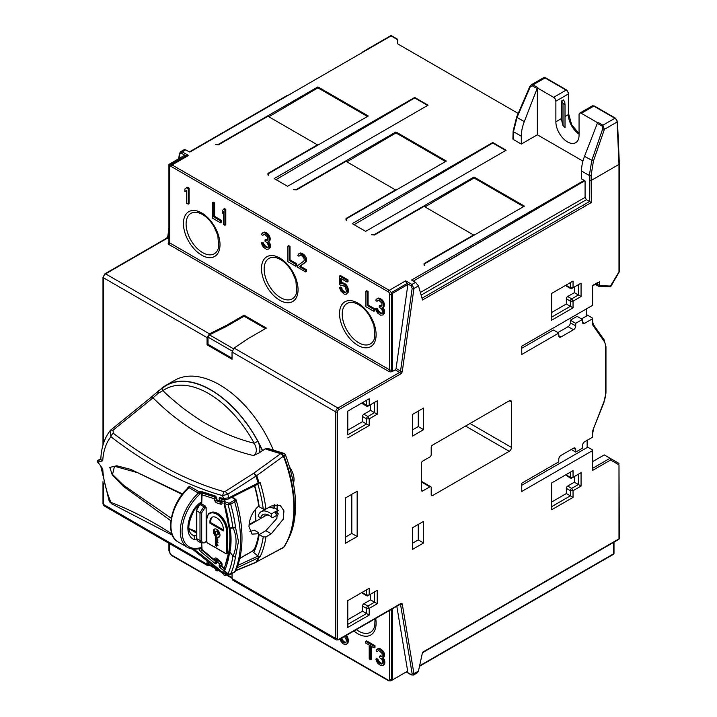 <?xml version="1.0" encoding="UTF-8"?>
<svg xmlns="http://www.w3.org/2000/svg" width="717" height="717" viewBox="0 0 717 717"><rect width="100%" height="100%" fill="white"/><g stroke="black" fill="none" stroke-linecap="round" stroke-linejoin="round"><path stroke-width="1.08" d="M237.954 565.346L258.021 556.078L260.146 556.715L259.115 557.432A113.546 65.552 60 0 1 256.695 561.841L283.896 547.116A113.34 65.435 -120 0 0 287.472 540.985A113.34 65.435 -120 0 0 294.328 507.484A113.34 65.435 -120 0 0 283.896 455.815L281.467 453.395A371.478 214.473 60 0 1 265.828 448.573L262.574 450.617A89.822 51.857 -120 0 0 165.878 385.387A89.822 51.857 -120 0 0 160.043 389.779M274.871 504.625A89.822 51.857 60 0 1 274.575 507.986L273.84 508.407A89.822 51.857 -120 0 0 274.154 504.795M259.375 452.786C260.414 449.272 259.895 445.445 257.806 441.313A89.571 51.714 -120 0 1 262.386 450.554L259.375 452.786L253.495 455.564C257.053 453.117 257.278 449.012 254.168 443.258C237.363 438.983 221.275 432.396 205.887 423.505C203.019 422.223 195.598 417.258 183.633 408.618C173.084 400.14 166.201 394.144 162.992 390.622A3.155 2.572 -125.1 0 1 163.619 387.126L163.619 387.126A3.155 2.572 -125.1 0 1 163.772 387.028A89.571 51.714 -120 0 1 166.003 385.603L158.17 391.204L150.669 397.693A3.155 1.766 -129 0 1 150.803 397.559L110.857 429.949L110.024 430.8L110.92 436.77A381.372 220.182 -120 0 0 222.521 495.626L227.782 494.237L255.897 476.213L253.666 473.256L280.741 453.637L284.308 453.494L285.258 454.488A111.574 64.413 60 0 1 295.529 505.351A111.574 64.413 60 0 1 288.772 538.333L283.815 547.25M278.438 514.035A15.774 9.106 -120 0 0 275.758 511.427L275.758 513.802A12.933 7.466 60 0 1 277.882 515.989M201.898 492.212L200.823 493.323L198.492 493.153L189.019 487.677L187.881 488.465L189.019 487.677A35.321 20.399 -60 0 0 178.255 542.016L187.621 547.421A35.321 20.399 -60 0 1 180.299 531.225A35.321 20.399 -60 0 1 198.394 493.09A1.264 0.726 -60 0 0 199.039 491.728L189.664 486.314L187.881 487.435A1.264 0.726 180 0 1 188.221 487.775M374.991 618.861L374.803 625.681A23.338 13.471 60 0 1 359.737 631.722A23.338 13.471 60 0 1 358.715 631.175A23.338 13.471 60 0 1 356.358 629.616M355.014 302.986L358.482 304.537C362.945 307.172 366.88 311.339 370.259 317.039L373.951 325.563L374.803 337.25A23.338 13.471 60 0 1 359.737 343.3A23.338 13.471 60 0 1 358.715 342.744A23.338 13.471 60 0 1 342.323 316.376A23.338 13.471 60 0 1 355.014 302.986A23.338 13.471 60 0 1 357.344 303.909M276.959 257.914L280.419 259.464C284.891 262.099 288.817 266.276 292.204 271.976L295.888 280.49L296.739 292.186A23.338 13.471 60 0 1 281.673 298.227A23.338 13.471 60 0 1 280.661 297.68A23.338 13.471 60 0 1 264.259 271.313A23.338 13.471 60 0 1 276.959 257.914A23.338 13.471 60 0 1 279.289 258.846M198.896 212.85L202.364 214.401C206.837 217.036 210.762 221.203 214.15 226.913L217.834 235.427L218.685 247.123A23.338 13.471 60 0 1 203.619 253.164A23.338 13.471 60 0 1 202.606 252.617A23.338 13.471 60 0 1 186.205 226.24A23.338 13.471 60 0 1 198.896 212.85A23.338 13.471 60 0 1 201.235 213.774M239.908 558.283L253.935 550.19L253.639 549.787L253.935 550.19A104.709 60.452 -120 0 0 256.731 542.67A104.709 60.452 -120 0 0 258.72 533.699L252.025 534.129L248.996 526.619C249.265 518.427 252.509 511.579 258.72 506.059A104.709 60.452 -120 0 0 254.454 485.821M249.875 531.593L254.177 530.114L258.703 532.731L258.72 533.699M229.315 526.87L229.539 528.026L235.481 527.138L238.483 541.443L235.481 556.849A1.891 0.869 -159 0 1 233.115 556.275L229.825 551.938C231.403 546.587 231.528 532.865 229.825 528.483L233.115 527.909C237.031 536.657 237.031 546.112 233.115 556.275L229.825 551.938A1.891 0.878 15.1 0 1 229.055 550.925A1.891 1.891 0 0 0 229.001 551.176L224.116 569.325L224.529 570.813A1.264 0.556 129.9 0 0 224.609 571.261L228.14 574.209L230.471 574.451L234.486 572.13A1.264 0.726 60 0 1 234.181 572.184M231.582 497.347L234.262 498.207L236.153 499.892L234.683 501.891L230.668 504.212A115.437 66.645 -120 0 1 235.481 527.138A1.891 1.192 155.7 0 1 233.115 527.909A1.891 1.497 83 0 1 232.819 527.389A113.546 65.552 -120 0 0 228.06 504.75A1.264 0.869 -72.3 0 1 228.759 503.119L225.228 501.99L224.842 500.269L222.548 499.534A1.264 0.726 -120 0 0 222.109 499.561A1.264 1.264 0 0 0 221.499 500.869L221.858 502.509M229.037 527.613A1.891 1.228 -17.7 0 0 229.082 527.829L229.082 527.829A1.891 1.228 -17.7 0 0 229.825 528.483A1.891 1.533 74.4 0 1 229.539 528.026A108.5 62.639 60 0 0 224.529 503.621L224.152 501.9L224.842 500.269M273.365 450.222A89.822 51.857 -120 0 0 174.643 380.333L165.878 385.387M265.828 448.573L269.117 448.824A373.216 215.476 -120 0 0 284.308 453.494L284.667 453.852M269.61 449.236L269.117 448.824L269.61 449.236M158.17 391.204L157.659 391.625L158.314 393.176L162.992 390.622A86.847 50.145 -120 0 1 208.584 393.543A86.847 50.145 -120 0 1 254.168 443.258L257.806 441.313A89.571 51.714 -120 0 0 166.003 385.603M205.869 542.133L204.354 542.868L201.119 542.921L199.998 540.564L199.998 512.754L203.807 506.713A1.264 0.663 64.2 0 1 204.614 508.299L206.155 507.555L206.155 541.541L205.259 542.061M223.372 499.059L222.548 499.534A1.264 0.869 107.7 0 0 221.849 501.165L222.082 502.483A2.527 1.461 60 0 1 220.728 504.168L216.812 502.913A2.527 1.461 60 0 1 214.679 500.125L214.446 498.808L202.06 494.847L201.71 503.952L205.259 506.005L206.155 507.555M201.71 543.172L202.06 549.518A1.264 0.556 129.9 0 0 202.14 549.975L214.535 560.327A1.264 0.556 -50.1 0 1 214.446 559.869A1.264 0.869 12.3 0 0 216.211 560.085L216.444 559.027A1.264 0.726 60 0 1 216.588 558.74M202.06 549.518L214.446 559.869L214.679 558.812A2.527 1.461 60 0 1 216.812 558.48L220.728 561.761A2.527 1.461 60 0 1 222.082 564.996L221.849 566.054A1.264 0.869 -167.7 0 1 221.508 565.265A1.264 1.264 0 0 0 221.929 566.502L224.502 568.796M221.929 566.502A1.264 0.556 129.9 0 1 221.849 566.054L224.152 567.972A1.264 0.556 129.9 0 0 224.233 568.429M231.259 497.517L233.688 498.288C235.131 498.898 235.122 499.695 233.661 500.681L229.646 503.002L230.668 504.212L228.06 504.75L224.529 503.621L224.358 502.778M229.055 550.925L230.139 542.85L230.184 535.733L229.082 527.829A1.891 1.891 0 0 1 229.001 527.47L224.036 503.325L225.147 501.649M229.476 529.263A105.408 60.855 60 0 1 224.152 567.972L224.358 568.984M229.27 551.947L229.315 550.62L229.539 552.189A108.5 62.639 60 0 1 224.529 570.813L228.06 573.761L230.668 574.218A115.437 66.645 -120 0 0 235.481 556.849L232.819 556.616A113.546 65.552 -120 0 1 228.06 573.761A1.264 0.556 129.9 0 0 228.14 574.209M233.661 500.681A1.264 0.726 -120 0 1 234.683 501.891A115.437 66.645 60 0 1 240.518 540.268A115.437 66.645 60 0 1 234.683 571.897L235.974 570.508C243.932 551.05 243.995 527.506 236.153 499.892M254.669 485.714A103.454 59.726 -120 0 1 258.703 504.938L258.72 506.059M224.224 502.142A105.408 60.855 60 0 0 224.152 501.9L221.849 501.165A1.264 0.556 170.1 0 1 221.499 500.869M215.79 496.8L215.145 497.168A1.264 0.869 -72.3 0 0 214.446 498.808A1.264 0.556 -9.9 0 0 216.211 498.566L216.355 498.485M207.509 542.93L225.801 553.497A0.95 0.547 -120 0 0 226.464 553.103L226.464 531.18A13.874 8.012 -120 0 0 216.731 514.232A13.874 8.012 -120 0 0 206.846 519.673A13.874 8.012 -120 0 0 206.846 519.852L206.846 541.774A0.95 0.547 -120 0 0 207.509 542.93L226.025 553.623A1.264 0.726 -120 0 0 226.653 553.685A1.264 0.726 -120 0 0 226.913 553.103L227.585 552.717L227.585 530.795A14.197 8.192 -120 0 0 221.383 516.509A14.197 8.192 -120 0 0 210.448 512.709L209.776 513.094A14.197 8.192 -120 0 0 206.846 519.413M227.585 552.717A1.264 0.726 60 0 1 227.325 553.3L225.864 553.641L207.571 543.083L206.747 541.649L206.792 519.637M217.547 545.664L216.22 544.893L216.22 535.393L215.333 535.913A4.687 2.707 60 0 1 214.311 529.11A4.687 2.707 60 0 1 218.999 531.817A4.687 2.707 60 0 1 218.999 537.23A4.687 2.707 60 0 1 217.977 537.445L216.659 537.768L217.977 540.062L216.659 540.824L217.977 542.366L216.659 543.127L217.977 545.413L216.659 546.175L215.333 545.413L215.333 535.913M216.22 544.893L215.333 545.413M217.977 537.445L218.873 536.925A4.687 2.707 -120 0 0 219.402 536.899M214.795 528.931A4.687 2.707 -120 0 0 216.22 535.393M218.873 536.925L217.977 537.006M223.381 529.908L210.816 522.648L209.929 523.168L209.929 521.635A9.509 5.494 60 0 1 211.9 517.28A9.509 5.494 60 0 1 219.232 519.825A9.509 5.494 60 0 1 223.381 529.397L223.381 530.938L209.929 523.168M210.816 522.648L210.816 521.116L209.929 521.635M212.366 517.056A9.509 5.494 -120 0 0 210.816 521.116M216.651 534.703A1.873 1.084 -120 0 0 217.592 534.792A1.873 1.084 -120 0 0 217.878 533.287A1.873 1.084 -120 0 0 216.651 531.638A1.873 1.084 -120 0 0 215.718 531.548A1.873 1.084 -120 0 0 215.432 533.045A1.873 1.084 -120 0 0 216.651 534.703M217.592 534.792L218.479 534.273A1.873 1.084 -120 0 0 218.766 532.776A1.873 1.084 -120 0 0 217.547 531.127A1.873 1.084 -120 0 0 216.606 531.028L215.718 531.548M573.483 448.206L575.715 449.496A3.155 1.819 -60 0 0 575.061 448.044A3.155 1.819 -60 0 0 573.483 448.206L560.999 455.412A3.155 1.819 -60 0 0 558.767 459.274L558.767 461.856L521.743 483.231L521.743 491.468L592.224 450.778A1.264 0.726 0 0 0 592.592 450.267A1.264 0.726 0 0 0 592.224 449.747L587.151 446.825M570.759 478.167L566.744 475.855A1.891 1.093 -60 0 1 566.349 474.986L570.365 477.307A1.891 1.093 120 0 0 570.759 478.167A1.891 1.093 120 0 0 571.7 478.078L573.044 477.307L570.365 477.307L570.365 472.153L573.044 470.612L573.044 477.307L581.066 472.673L581.066 486.063L573.044 490.697L573.044 497.392L551.633 509.751L551.633 482.971L573.044 470.612M346.006 220.038L346.006 218.497L395.515 189.906L395.515 190.426L395.515 189.906L346.006 161.325L296.497 189.906L293.37 189.655L296.049 189.655L395.963 131.964L446.368 161.065L346.454 218.748L346.454 220.298L346.454 219.294M346.454 219.814L346.454 220.298M346.885 161.836L395.963 132.923L445.535 161.54M267.952 174.975L267.952 173.424L317.461 144.843L267.952 116.262L218.443 144.843L215.315 144.583L217.995 144.583L317.909 86.9L368.305 116.002L268.391 173.684L268.391 175.235L268.391 174.231M268.391 174.751L268.391 175.235M268.83 116.763L317.909 87.859L367.48 116.477M438.392 266.616L584.678 180.827L413.359 281.073M287.517 95.262L189.521 151.843M276.036 179.644L414.695 97.951L427.655 105.426M354.09 224.708L492.749 143.015L505.709 150.498M585.081 181.06L585.081 197.381L420.368 292.473M365.634 231.367L352.253 223.641L492.749 142.522L506.13 150.247L365.634 231.367M424.509 264.878L424.509 264.358M424.948 206.899L474.018 177.986L523.598 206.613M424.061 265.102L424.061 263.56L473.57 234.979L424.061 206.388L374.552 234.979L371.433 234.719L374.104 234.719L474.018 177.036L524.423 206.129L424.509 263.82L424.509 265.362M509.258 400.821L511.49 402.112A3.155 1.819 -60 0 0 510.836 400.66A3.155 1.819 -60 0 0 509.258 400.821L432.539 445.114A1.891 1.093 -60 0 0 431.204 447.435L431.204 454.641A1.891 1.093 120 0 1 429.859 456.962L422.725 461.076A1.891 1.093 -60 0 0 421.39 463.397L421.39 490.177L422.725 490.948A1.891 1.093 -60 0 1 421.775 491.046A1.891 1.093 -60 0 1 421.39 490.177M511.49 402.112L511.49 447.435A3.155 1.819 -60 0 1 509.258 451.298L432.539 495.59A1.891 1.093 -60 0 1 431.589 495.68A1.891 1.093 -60 0 1 431.204 494.811L432.539 495.59M421.39 481.295L430.809 486.735A1.891 1.093 120 0 1 431.204 487.605L431.204 494.811M430.809 486.735A1.891 1.093 120 0 0 429.859 486.834L422.725 490.948M289.65 467.242A14.51 8.38 60 0 1 294.042 479.494A14.51 8.38 60 0 1 293.45 483.106M293.298 482.263A13.247 7.645 -120 0 0 294.033 478.956M244.085 315.193L266.383 328.072L248.548 338.37L234.109 348.059L232.039 352.02L232.039 359.226L207.061 344.805L207.061 337.599L209.463 333.835L226.24 325.491L244.085 315.193L244.085 316.224L265.496 328.583M518.194 113.438L397.747 43.898L397.747 39.776L391.061 35.913A1.264 0.726 120 0 1 391.688 35.85A1.264 1.264 0 0 0 390.424 35.85A1.264 0.726 60 0 1 391.061 35.913L189.888 152.058L184.493 149.486L180.585 151.735L182.252 151.852L188.499 155.455L186.044 155.795L170.476 164.785A3.182 1.837 -120 0 0 170.126 165.116M418.459 671.076L413.933 673.693L412.167 673.863L400.552 604.521A1.264 0.842 170.5 0 0 402.327 604.35L413.933 673.693L413.44 675.056L417.348 672.797L418.459 671.076L422.537 652.273L618.986 538.852A1.264 0.726 60 0 1 618.717 539.426A1.264 1.264 0 0 0 619.354 538.342A1.264 0.726 180 0 1 618.986 538.852L618.986 464.858L610.588 460.009L592.224 470.612L592.224 468.551M413.44 675.056L411.289 674.912L406.243 671.999M169.821 543.782L169.821 552.475A1.927 1.111 -120 0 0 171.184 554.833L388.354 680.218A1.264 0.726 120 0 0 388.623 680.792L390.846 680.89L406.593 671.748M383.254 665.322L384.814 663.225L383.918 663.736L383.694 660.984L382.134 658.439L383.47 657.238L383.47 653.949L381.686 650.946L379.678 649.459L378.119 648.885L376.335 649.826L376.111 651.009L377.232 651.654L378.343 650.66L379.463 650.973L382.134 653.501L382.134 656.458L379.463 656.234L379.463 657.543L381.686 659.165L382.806 661.782L382.582 663.619L381.686 664.094L379.239 663.01L375.887 659.102L376.559 661.459L378.119 663.682L380.799 665.555L383.254 665.322L383.918 663.736M384.59 664.085L383.694 664.596M384.814 663.225L384.814 661.908L383.918 662.427M384.814 661.908L384.59 660.465L383.694 660.984M384.59 660.465L384.142 659.219L383.254 659.739M384.142 659.219L383.048 657.946M383.47 657.238L384.366 656.718L383.03 657.964M384.366 656.718L384.59 655.535L383.694 656.046M384.59 655.535L384.59 654.872L383.694 655.392M384.59 654.872L384.366 653.429L383.47 653.949M384.366 653.429L383.47 651.601L382.582 652.12M383.47 651.601L382.582 650.427L381.686 650.946M382.582 650.427L381.023 649.199L380.127 649.719M381.023 649.199L379.678 649.459M380.575 648.939L379.015 648.365L378.119 648.885M379.015 648.365L377.232 649.028M378.406 650.678L377.232 651.654M382.197 656.315L380.351 656.745M381.247 656.234L380.351 655.714L379.463 656.234M382.6 663.575L381.686 664.094M382.582 663.583L380.575 663.781M381.462 663.261L380.127 662.49L379.239 663.01M380.127 662.49L379.015 661.522L378.119 662.033M379.015 661.522L378.567 660.931L377.671 661.45M378.567 660.931L378.119 660.016L377.232 660.536M378.119 660.016L377.895 659.228L377.008 659.748M377.895 659.228L376.784 658.591L375.887 659.102M365.634 641.348L365.634 642.988L369.201 645.049L369.201 658.86L370.537 659.631L370.537 645.82L374.104 647.881L374.104 646.241L365.634 641.348L366.521 640.828L375 645.721L374.104 646.241M371.433 646.34L371.433 659.111L370.537 659.631M375 645.721L375 647.37L374.104 647.881M344.536 636.445L346.454 640.138L345.782 642.71L344.447 642.925L342.887 642.02L340.996 638.488M345.89 642.531L345.11 642.979M345.935 642.459L344.447 642.925M345.334 642.405L343.775 641.5L342.887 642.02M343.775 641.5L343.102 640.792L342.215 641.303M343.102 640.792L342.439 639.743L341.543 640.263M342.439 639.743L341.991 638.497L341.104 639.017M341.991 638.497L341.884 637.969M340.091 639.008L340.88 641.186L343.102 643.794L345.334 644.753L346.454 644.413L348.014 642.961L348.462 639.931L347.342 636.66L346.454 637.18L345.549 635.854M347.342 636.66L346.436 635.343M348.014 642.961L347.118 643.481L347.566 640.451L346.454 637.18M346.454 644.413L347.118 643.481M348.462 641.581L347.566 642.091M348.462 639.931L347.566 640.451M348.014 638.031L347.118 638.551M223.794 574.156L223.794 574.909L225.129 575.679L225.129 574.532M226.025 574.774L225.129 575.679M215.763 568.85L215.763 570.266L217.099 571.046L217.099 569.621M217.995 570.14L217.099 571.046M383.03 314.969L384.59 312.863L383.694 313.383L383.47 310.622L381.91 308.077L383.254 306.876L383.254 303.587L381.462 300.584L379.463 299.097L377.895 298.523L376.111 299.464L375.887 300.656L377.008 301.301L378.119 300.298L379.239 300.611L381.91 303.148L381.91 306.105L379.239 305.872L379.239 307.19L381.462 308.803L382.582 311.42L382.358 313.266L381.462 313.732L379.015 312.648L375.672 308.74L376.335 311.106L377.895 313.32L380.575 315.193L383.03 314.969L383.694 313.383M384.366 313.723L383.47 314.234M384.59 312.863L384.59 311.545L383.694 312.065M384.59 311.545L384.366 310.103L383.47 310.622M384.366 310.103L383.918 308.866L383.03 309.377M383.918 308.866L382.833 307.593M383.254 306.876L384.142 306.356L383.694 307.091L382.806 307.602M384.142 306.356L384.366 305.173L383.47 305.693M384.366 305.173L384.366 304.519L383.47 305.03M384.366 304.519L384.142 303.076L383.254 303.587M384.142 303.076L383.254 301.239L382.358 301.758M383.254 301.239L382.358 300.073L381.462 300.584M382.358 300.073L380.799 298.837L379.902 299.356M380.799 298.837L379.463 299.097M380.351 298.586L378.791 298.012L377.895 298.523M378.791 298.012L377.008 298.666M378.182 300.315L377.008 301.301M381.973 305.953L380.127 306.383M381.023 305.872L380.127 305.361L379.239 305.872M382.376 313.212L381.462 313.732M382.358 313.221L380.351 313.419M381.247 312.908L379.902 312.128L379.015 312.648M379.902 312.128L378.791 311.16L377.895 311.671M378.791 311.16L378.343 310.578L377.456 311.088M378.343 310.578L377.895 309.654L377.008 310.174M377.895 309.654L377.671 308.875L376.784 309.385M377.671 308.875L376.559 308.229L375.672 308.74M373.88 309.359L374.776 308.839L374.776 310.811L373.88 311.33L373.88 309.359L367.194 305.496L367.194 292.016L365.858 291.245L365.858 306.697L373.88 311.33M374.776 308.839L368.081 304.976L367.194 305.496M368.081 304.976L368.081 291.496L367.194 292.016M368.081 291.496L366.745 290.726L365.858 291.245M341.991 285.025L345.11 286.827L346.454 290.887L345.782 292.473L344.223 292.563L341.991 290.941L340.88 288.333L339.535 287.553L340.656 290.833L344.223 294.203L346.454 294.176L347.566 291.864L347.118 288.646L344.223 284.344L341.767 283.251L340.656 283.6L340.656 278.339L347.118 282.068L347.118 280.428L339.535 276.045L339.535 284.595L341.104 285.5L341.991 285.025M345.89 292.294L345.11 292.751M345.944 292.222L344.223 292.563M345.11 292.043L343.775 291.272L342.887 291.792M343.775 291.272L342.887 290.43L341.991 290.941M342.887 290.43L342.215 289.39L341.319 289.901M342.215 289.39L341.767 287.813L340.88 288.333M341.767 287.813L340.432 287.042L339.535 287.553M347.118 293.253L346.454 294.176M348.014 292.733L348.462 291.344L347.566 291.864M348.462 291.344L348.462 290.035L347.566 290.546M348.462 290.035L348.014 288.135L347.118 288.646M348.014 288.135L347.342 286.433L346.454 286.943M347.342 286.433L346.23 284.801L345.334 285.312M346.23 284.801L345.11 283.824L344.223 284.344M345.11 283.824L343.775 283.054L342.887 283.573M343.775 283.054L341.767 283.251M342.663 282.74L340.656 283.6M341.543 283.081L341.543 278.85M347.118 280.428L348.014 279.908L348.014 281.557L347.118 282.068M348.014 279.908L340.432 275.534L339.535 276.045M305.639 270.282L306.535 269.771L306.535 271.411L305.639 271.931L305.639 270.282L299.392 266.679L305.415 261.938L305.415 258.649L302.296 254.544L298.953 253.603L297.833 255.584L298.953 256.229L300.065 255.234L302.072 256.059L303.856 258.075L304.304 259.975L303.856 261.033L297.609 265.648L297.609 267.298L305.639 271.931M306.535 269.771L300.289 266.168L299.392 266.679M300.289 266.168L304.967 262.664M305.863 262.153L306.311 261.427L305.415 261.938M306.311 261.427L306.535 260.235L305.639 260.755M306.535 260.235L306.535 259.581L305.639 260.092M306.535 259.581L306.311 258.138L305.415 258.649M306.311 258.138L305.415 256.31L304.528 256.82M305.415 256.31L304.528 255.135L303.632 255.646M304.528 255.135L303.183 254.033L302.296 254.544M303.183 254.033L302.296 253.513L301.4 254.033M302.296 253.513L300.737 252.94L299.84 253.46M300.737 252.94L298.953 253.603M300.127 255.252L298.953 256.229M295.825 264.295L296.721 263.775L296.721 265.747L295.825 266.267L295.825 264.295L289.139 260.432L289.139 246.953L287.795 246.173L287.795 261.624L295.825 266.267M296.721 263.775L290.026 259.913L289.139 260.432M290.026 259.913L290.026 246.433L289.139 246.953M290.026 246.433L288.691 245.662L287.795 246.173M268.839 249.041L270.399 246.935L269.511 247.455L269.287 244.694L267.728 242.149L269.063 240.948L269.063 237.659L267.28 234.656L265.272 233.168L263.713 232.604L261.929 233.545L261.705 234.728L262.816 235.373L263.937 234.369L265.048 234.683L267.728 237.219L267.728 240.177L265.048 239.944L265.048 241.262L267.28 242.875L268.391 245.492L268.176 247.338L267.28 247.813L264.824 246.72L261.481 242.821L262.153 245.178L263.713 247.392L266.383 249.265L268.839 249.041L269.511 247.455M270.184 247.795L269.287 248.315M270.399 246.935L270.399 245.626L269.511 246.137M270.399 245.626L270.184 244.183L269.287 244.694M270.184 244.183L269.735 242.938L268.839 243.448M269.735 242.938L268.642 241.665M269.063 240.948L269.959 240.437L268.615 241.683M269.959 240.437L270.184 239.245L269.287 239.765M270.184 239.245L270.184 238.591L269.287 239.111M270.184 238.591L269.959 237.148L269.063 237.659M269.959 237.148L269.063 235.319L268.176 235.83M269.063 235.319L268.176 234.145L267.28 234.656M268.176 234.145L266.607 232.917L265.72 233.428M266.607 232.917L265.272 233.168M266.168 232.658L264.6 232.084L263.713 232.604M264.6 232.084L262.816 232.738M263.999 234.387L262.816 235.373M267.791 240.034L265.944 240.464M266.832 239.944L265.944 239.433L265.048 239.944M268.194 247.293L267.28 247.813M268.176 247.293L266.168 247.499M267.056 246.98L265.72 246.209L264.824 246.72M265.72 246.209L264.6 245.232L263.713 245.752M264.6 245.232L264.161 244.649L263.264 245.16M264.161 244.649L263.713 243.735L262.816 244.246M263.713 243.735L263.489 242.946L262.592 243.466M263.489 242.946L262.377 242.301L261.481 242.821M224.905 225.317L225.801 224.806L225.801 209.355L224.457 208.575L222.234 210.619L222.234 213.254L223.57 211.721L223.57 224.546L224.905 225.317L224.905 209.866L223.57 209.095M225.801 209.355L224.905 209.866M223.57 212.232L222.234 213.254M220.442 220.773L221.338 220.253L221.338 222.225L220.442 222.745L220.442 220.773L213.756 216.91L213.756 203.431L212.42 202.66L212.42 218.111L220.442 222.745M221.338 220.253L214.643 216.391L213.756 216.91M214.643 216.391L214.643 202.911L213.756 203.431M214.643 202.911L213.308 202.14L212.42 202.66M188.221 204.139L189.109 203.619L189.109 188.168L187.442 187.209L184.869 189.055L184.869 191.69L186.545 190.355L186.545 203.171L188.221 204.139L188.221 188.688L186.545 187.72M189.109 188.168L188.221 188.688M186.545 190.552L184.869 191.69M390.846 680.89A3.182 1.837 -120 0 0 391.5 679.429L391.5 609.325M392.396 608.805L392.396 679.949L407.677 671.121L396.815 606.259M584.194 180.379L411.576 280.042L415.564 282.346L418.459 285.877L422.537 299.984L591.328 202.526L589.544 201.495L589.329 175.495L581.514 170.978L581.514 178.838L584.194 180.379A1.264 0.726 60 0 1 584.678 180.827M585.081 197.381L586.425 199.693L421.13 295.126M586.425 199.693L589.544 201.495L422.026 298.218M415.564 282.346L411.925 284.452L413.933 288.485L402.327 371.236A1.264 0.592 8 0 1 400.552 371.048L396.089 368.475L407.892 284.407L406.647 283.69L391.204 292.751L392.396 293.441L392.396 371.46A2.527 1.461 180 0 1 388.829 371.46L168.925 244.506A2.527 1.461 180 0 1 168.925 242.445A1.264 0.726 -120 0 0 169.463 242.543M406.647 283.69L405.679 280.84L411.925 284.452L411.047 285.805L412.167 288.306L400.552 371.048A1.264 0.726 120 0 1 399.674 372.41L395.21 369.838A1.264 0.726 120 0 0 396.089 368.475M232.039 573.537L232.039 578.637L232.649 580.053L336.398 639.958A3.155 1.819 -60 0 1 335.744 638.515L335.744 411.89A1.264 0.726 0 0 0 337.528 411.89A1.891 1.093 -60 0 1 338.872 409.577L400.57 373.951A2.527 1.461 120 0 0 402.327 371.236M220.594 571.637L208.441 564.629L208.02 561.142M209.821 565.417L207.769 565.686L207.061 564.216L207.061 560.371M366.916 595.854A1.891 1.093 120 0 0 367.866 595.764L369.201 594.993L366.521 594.993A1.891 1.093 120 0 0 366.916 595.854L362.901 593.542A1.891 1.093 120 0 1 362.506 592.672L366.521 594.993L366.521 589.84L369.201 588.298L369.201 594.993L377.232 590.36L374.552 591.901L374.552 602.199L370.537 599.887L370.537 594.214M347.79 619.712L362.506 611.216L362.506 606.062A1.891 1.093 120 0 1 363.851 603.75L370.537 599.887M377.232 590.36L377.232 603.75L374.552 602.199L367.866 606.062A1.891 1.093 120 0 0 366.521 608.383L366.521 613.528L347.79 624.346L347.79 627.438L347.79 600.658L369.201 588.298M377.232 603.75L369.201 608.383L369.201 615.078L362.506 611.216M369.201 615.078L347.79 627.438M367.866 595.764L369.201 594.993M362.506 592.672L362.506 592.161M345.558 537.051L351.805 533.439L351.805 494.3M357.156 536.531L357.156 491.208L345.558 497.903L345.558 543.226L357.156 536.531L351.805 533.439M346.006 218.497L346.006 219.554M377.232 400.821L374.552 402.362L374.552 412.66L367.866 416.523A1.891 1.093 120 0 0 366.521 418.845L366.521 423.998L347.79 434.816L347.79 411.119L369.201 398.76L366.521 400.301L366.521 405.455A1.891 1.093 120 0 0 366.916 406.324A1.891 1.093 120 0 0 367.866 406.225L377.232 400.821L377.232 414.211L369.201 418.845L369.201 425.54L347.79 437.899M347.79 430.173L362.506 421.677L369.201 425.54M369.201 398.76L369.201 405.455L366.521 405.455L362.506 402.622M362.506 403.133A1.891 1.093 120 0 0 362.901 404.003L366.916 406.324M377.232 414.211L370.537 410.348L370.537 404.684M362.506 421.677L362.506 416.523A1.891 1.093 120 0 1 363.851 414.211L370.537 410.348M424.061 263.56L424.061 264.618M395.21 369.838L392.396 371.46A1.264 0.726 -120 0 1 391.5 369.918L391.5 294.23A3.182 1.837 -120 0 0 391.204 292.751A3.182 1.837 -120 0 0 389.25 290.331L405.679 280.84M226.24 325.491L226.24 326.522L209.463 334.857L208.02 337.124L208.02 344.33L207.061 344.805M208.02 344.33L232.039 358.195M226.24 326.522L244.085 316.224M168.925 242.445L168.925 164.426L184.421 155.392L185.586 156.064M388.829 371.46A1.264 0.726 120 0 0 389.716 369.918L389.716 294.23A1.927 1.111 -120 0 0 388.354 291.873L171.184 166.487A1.927 1.111 -120 0 0 169.821 167.276L169.821 241.925M418.262 411.119L418.262 426.57L423.613 429.662L412.463 436.097L412.463 414.471L423.613 408.027L423.613 429.662M418.262 426.57L412.463 429.922M412.463 527.775L423.613 521.34L423.613 542.975L412.463 549.41L412.463 527.775M575.715 449.496L575.715 452.068L582.41 448.206L582.41 445.633A3.155 1.819 -60 0 1 584.642 441.771L592.224 437.388A1.264 0.726 180 0 0 592.592 436.877L592.592 433.794A1.264 0.726 180 0 1 592.224 434.305L592.224 437.388M586.569 314.638L592.224 317.9A1.264 0.726 180 0 1 592.592 318.411A1.264 0.726 180 0 1 592.224 318.931L584.642 323.304A3.155 1.819 -60 0 1 583.064 323.466A3.155 1.819 -60 0 1 582.41 322.023L582.41 319.441L577.06 316.349L570.365 320.212L570.365 322.793L575.715 325.885A3.155 1.819 -60 0 1 573.483 329.748L560.999 336.954A3.155 1.819 -60 0 1 559.421 337.107A3.155 1.819 -60 0 1 558.767 335.664L558.767 333.091L553.416 329.999L521.743 348.283M575.715 325.885L575.715 323.304L582.41 319.441M598.462 282.525L592.592 285.922L592.592 305.021A1.264 0.726 180 0 1 592.224 305.541L521.743 346.221L521.743 354.467L558.767 333.091M589.544 180.406L591.328 180.379L618.986 164.417L618.986 163.413L618.986 271.886L610.059 286.737M581.066 283.134L581.066 296.524L573.044 301.158L573.044 307.853L551.633 320.212L551.633 293.432L573.044 281.073L573.044 287.768L581.066 283.134L578.395 284.676L578.395 294.983L581.066 296.524M418.262 524.432L418.262 539.883L423.613 542.975M418.262 539.883L412.463 543.226M537.356 88.119A1.264 0.726 120 0 0 537.096 88.594L524.288 121.612A31.539 18.212 120 0 0 521.304 136.221L513.489 131.704L513.489 130.619L513.273 139.439A1.264 0.726 180 0 1 512.906 138.919L513.121 131.13L516.652 116.996L529.827 86.497L531.198 84.857L533.054 84.848L537.875 87.635L537.356 87.931L537.356 134.796L582.939 161.119M537.356 134.796L521.304 144.072L521.304 136.221M513.273 139.439L521.304 144.072M287.571 186.303L274.19 178.578L414.695 97.458L428.076 105.184L287.571 186.303M267.952 173.424L267.952 174.491M168.925 164.426L170.081 165.089M168.925 543.262L168.925 550.934L169.454 551.23M388.354 680.218A1.927 1.111 -120 0 0 389.716 679.429A1.264 0.726 0 0 0 391.5 679.429L392.396 679.949M407.892 284.407L392.396 293.441M513.489 131.704L517.038 117.427L530.213 86.927L532.283 85.816L537.096 88.594M563.454 99.905L561.671 100.936L563.006 103.257L565.014 104.673L564.79 102.226L563.454 99.905M545.664 77.875A1.264 0.726 120 0 0 545.028 77.938A3.155 1.819 60 0 0 543.45 77.786L545.664 77.875L566.762 90.055L568.724 93.47A1.264 0.726 180 0 1 568.357 93.981L555.872 101.196L555.872 121.791L561.671 118.448L561.671 100.936M561.671 118.448A16.401 9.473 -120 0 0 563.006 125.466L563.006 103.257M563.006 125.466L565.014 127.581L565.014 104.673M591.328 202.526L591.113 175.441L589.329 175.495L591.758 160.563L602.737 128.8L604.404 129.329L602.907 125.179L614.881 118.269A3.155 1.819 60 0 1 617.104 121.998L618.986 164.417M591.113 175.441L593.416 161.092L604.404 129.329L617.104 121.998A1.264 0.69 177.5 0 0 617.48 121.478L619.354 163.888M597.575 122.697L597.575 122.885A1.264 0.726 -60 0 1 598.086 122.401L597.575 122.697L581.29 113.295A3.155 1.819 -120 0 0 579.712 113.143A3.155 1.819 -120 0 0 579.058 114.586L579.058 135.19A16.401 9.473 -120 0 1 575.661 142.692A16.401 9.473 -120 0 1 563.024 138.3A16.401 9.473 -120 0 1 555.872 121.791M555.872 101.196A3.155 1.819 -120 0 0 553.641 97.333L537.356 87.931M581.514 170.978A31.539 18.212 -60 0 1 584.507 156.378L597.315 123.36A1.264 0.726 -60 0 1 597.575 122.885M592.592 461.64L604.261 454.901L610.059 458.253L610.588 460.009M573.044 281.073L570.365 282.615L570.365 287.768A1.891 1.093 120 0 0 570.759 288.637A1.891 1.093 120 0 0 571.7 288.539L573.044 287.768L570.365 287.768L566.349 285.447A1.891 1.093 -60 0 0 566.744 286.316L570.759 288.637M574.38 286.997L574.38 292.661L578.395 294.983L571.7 298.846A1.891 1.093 120 0 0 570.365 301.158L570.365 306.311L573.044 307.853M581.066 472.673L578.395 474.215L578.395 484.513L571.7 488.376A1.891 1.093 120 0 0 570.365 490.697L570.365 495.85L573.044 497.392M571.7 478.078L573.044 477.307M618.986 464.858L619.354 538.342M610.059 458.253L618.986 463.397L610.059 458.253L592.592 468.335M597.575 282.615L592.224 285.707L592.224 305.541M566.349 488.376A1.891 1.093 -60 0 1 567.685 486.063L571.7 488.376L573.044 490.697L570.365 490.697L566.349 488.376L566.349 493.529L570.365 495.85L551.633 506.659L551.633 509.751M574.38 476.536L574.38 482.2L581.066 486.063M566.349 474.475L566.349 474.986M566.349 493.529L551.633 502.025M574.38 482.2L567.685 486.063M551.633 312.487L566.349 303.99L570.365 306.311L551.633 317.129L551.633 320.212M566.349 298.846A1.891 1.093 -60 0 1 567.685 296.524L571.7 298.846L573.044 301.158L570.365 301.158L566.349 298.846L566.349 303.99M574.38 292.661L567.685 296.524M566.349 284.936L566.349 285.447M575.715 323.304L570.365 320.212M557.88 332.58L568.133 326.656A3.155 1.819 120 0 0 570.365 322.793M581.514 318.931L586.578 316.009L586.542 308.812M492.749 143.015L492.749 142.522M414.695 97.951L414.695 97.458M571.261 449.496L575.715 452.068M521.743 485.284L587.16 447.525L587.124 440.328M317.909 87.859L317.909 86.9M267.504 116.513L267.952 116.262M395.963 132.923L395.963 131.964M345.558 161.585L345.558 161.065L346.006 161.325M474.018 177.986L474.018 177.036M158.645 390.873L158.314 393.176L153.017 397.845A3.155 1.766 -129 0 0 150.803 397.559L157.659 391.625M201.208 491.97L201.154 491.987A1.891 1.093 -120 0 0 200.823 492.83A1.264 0.726 180 0 1 200.509 492.964L200.823 493.323A34.066 19.664 120 0 0 182.082 531.225A34.066 19.664 120 0 0 200.823 547.555L198.492 548.586L199.245 549.258L198.358 548.765M199.057 548.595L199.057 548.595C194.71 549.67 190.892 549.276 187.621 547.421M200.312 547.994L199.245 549.258A3.155 1.819 -120 0 0 200.778 551.561L214.966 563.419A1.891 1.093 -120 0 0 216.561 563.168L217.018 559.914L216.22 562.388A1.264 0.869 12.3 0 0 216.561 563.168M217.798 559.69L216.901 561.608L219.51 563.786L221.033 562.746L217.018 559.914M221.212 562.648L221.374 563.553L219.51 563.786L219.169 565.354A1.891 1.093 -120 0 0 220.182 567.783L224.753 571.386M227.782 573.743L222.521 572.363A106.008 61.205 -120 0 0 223.498 570.553L224.582 569.146M237.067 567.828L259.115 557.432M285.258 454.488L283.43 456.2A113.546 65.552 -120 0 1 283.43 547.6L255.897 562.227L236.036 570.365M253.495 455.564C215.934 446.521 182.441 427.278 153.017 397.845L113.035 430.209L113.322 433.274A3.155 1.497 127.6 0 0 110.92 436.77A74.541 43.038 60 0 0 102.728 460.834L100.81 459.543C101.205 447.982 104.27 438.401 110.024 430.8L110.857 429.949M97.817 460.664A1.264 0.726 60 0 1 97.942 460.448A1.264 0.726 60 0 1 98.041 460.368A1.264 0.726 60 0 1 98.157 460.323A1.264 1.013 77 0 0 97.781 461.981L102.728 468.837L97.781 461.981L102.728 460.834M258.183 558.077A113.492 65.525 60 0 1 255.897 562.227L255.377 562.675L256.121 562.325M113.322 433.274A378.226 218.371 -120 0 0 224 491.647L225.237 491.414L253.666 473.256L256.704 475.694A113.546 65.552 60 0 1 259.115 482.882L258.183 482.998A113.492 65.525 60 0 0 255.897 476.213L283.43 456.2L280.741 453.637A371.289 214.365 60 0 1 265.039 448.797M258.183 482.998L228.938 497.732L223.498 498.575A106.008 61.205 -120 0 0 222.521 495.626L224 491.647M217.018 499.668L216.561 497.939A1.891 1.093 -120 0 0 214.966 495.85L200.778 491.324A3.155 1.819 -120 0 0 199.245 491.862A1.264 0.636 -54.2 0 1 198.492 493.162M216.901 499.901L221.033 501.47L217.063 500.475L216.211 497.643A1.264 0.556 -9.9 0 0 216.561 497.939M221.221 498.369L220.935 498.539A1.264 0.556 170.1 0 1 219.169 498.772L219.51 500.735L221.517 500.968M277.21 504.49L276.923 518.364L265.864 530.688L259.169 534.55L263.238 536.899L265.926 536.908L271.277 533.815L283.179 519.26L283.959 510.88L280.248 505.431L271.277 506.005L265.926 509.097L263.238 509.088L259.169 506.74A105.973 61.187 -120 0 0 254.705 485.696M258.021 556.078L253.728 552.529A105.973 61.187 -120 0 0 259.169 534.55M259.115 482.882L260.146 482.622L258.021 483.832M255.395 509.222L255.844 521.313M255.395 520.936L249.095 524.575M261.149 518.248L260.585 518.176A12.297 7.098 60 0 1 269.063 515.29A12.297 7.098 60 0 1 271.295 516.912L271.295 513.999A15.774 9.106 -120 0 0 261.176 511.678A15.774 9.106 -120 0 0 258.201 516.159L260.585 518.176M274.575 507.986A15.774 9.106 60 0 1 278.868 510.898M273.84 508.407A15.774 9.106 -120 0 0 268.257 507.753M275.758 511.427L271.295 513.999M271.295 516.912L272.63 517.746L277.138 515.147M264.08 516.554A10.405 6.005 60 0 1 265.2 515.541A10.405 6.005 60 0 1 269.762 515.72M201.343 547.743L200.509 548.173A1.264 0.726 0 0 0 200.823 548.039A1.891 1.093 -120 0 0 201.862 550.154A1.264 0.556 129.9 0 0 200.778 551.561M199.039 491.728L200.509 492.964A1.264 0.816 -68.8 0 0 200.312 493.377M188.947 528.868L188.437 530.006M170.861 520.757L123.207 486.251L112.246 474.797L109.809 467.385L116.737 465.79L130.53 469.303L182.53 493.95M196.44 531.539L188.903 528.501M171.246 518.239L123.665 485.346L112.533 474.457L114.496 466.265L137.646 472.691L182.181 494.398M171.901 533.905A381.372 220.182 -120 0 0 110.92 502.357L109.28 501.533L100.891 466.704M579.058 133.613L571.673 124.767L568.724 114.066A1.264 0.726 180 0 1 568.357 114.586A16.401 9.473 -120 0 0 579.058 134.115M278.644 257.412A25.866 14.932 60 0 1 279.773 258.021A25.866 14.932 60 0 1 298.048 289.041A25.866 14.932 60 0 1 280.894 300.862A25.866 14.932 60 0 1 279.773 300.253A25.866 14.932 60 0 1 261.49 269.233A25.866 14.932 60 0 1 278.644 257.412M375.69 618.448A25.866 14.932 60 0 1 358.948 634.357A25.866 14.932 60 0 1 357.828 633.747A25.866 14.932 60 0 1 353.929 631.014M358.948 345.935A25.866 14.932 60 0 1 357.828 345.325A25.866 14.932 60 0 1 339.544 314.306A25.866 14.932 60 0 1 356.699 302.475A25.866 14.932 60 0 1 357.828 303.085A25.866 14.932 60 0 1 376.102 334.113A25.866 14.932 60 0 1 358.948 345.935M202.839 255.799A25.866 14.932 60 0 1 201.71 255.189A25.866 14.932 60 0 1 183.435 224.17A25.866 14.932 60 0 1 200.59 212.349A25.866 14.932 60 0 1 201.71 212.958A25.866 14.932 60 0 1 219.994 243.977A25.866 14.932 60 0 1 202.839 255.799M226.464 531.18L226.913 531.18A14.197 8.192 -120 0 0 220.719 516.894A14.197 8.192 -120 0 0 209.776 513.094C208.53 513.049 207.518 515.2 206.747 519.547L206.846 541.774M229.646 574.245L234.683 571.897A1.264 0.726 60 0 1 234.486 572.13L235.974 570.508M201.71 503.952L200.375 504.732A5.046 2.913 120 0 0 196.808 510.907L199.998 512.754A1.264 0.726 0 0 0 201.701 512.798L204.614 508.299M205.259 506.005L203.807 506.713L200.375 504.732A1.264 0.726 -120 0 0 199.747 504.669L196.44 510.396A1.264 0.726 180 0 0 196.808 510.907L196.808 538.718L199.998 540.564A1.264 0.726 0 0 0 201.701 540.609L201.701 512.798M204.354 542.868A1.264 0.663 -115.8 0 0 204.614 542.294C202.848 542.966 201.88 542.402 201.701 540.609M206.155 541.541L204.614 542.294M197.847 541.03A5.046 2.913 120 0 1 196.808 538.718A1.264 0.726 180 0 1 196.44 538.207L197.847 541.03L201.119 542.921M201.71 548.819A1.264 0.726 180 0 1 201.343 548.299L201.862 550.154L216.274 562.128M214.535 560.327A1.264 1.264 0 0 0 215.969 560.443A1.264 0.726 -120 0 0 216.211 560.085L217.421 559.385M214.679 558.812A1.264 0.869 12.3 0 0 216.444 559.027L216.767 558.839M216.812 558.48A1.264 0.556 129.9 0 0 216.892 558.937L220.809 562.209L221.741 564.216L221.508 565.265M220.728 561.761A1.264 0.556 129.9 0 0 220.809 562.209M222.082 564.996A1.264 0.869 -167.7 0 1 221.741 564.216M234.262 498.207A1.264 0.869 107.7 0 0 233.688 498.288M229.646 503.002L228.759 503.119M224.529 503.621A1.264 0.869 -72.3 0 1 225.228 501.99M216.812 502.913A1.264 0.869 -72.3 0 1 217.511 501.282A1.264 0.726 60 0 1 216.444 499.883L216.588 499.803M214.679 500.125A1.264 0.556 -9.9 0 0 216.444 499.883L216.211 498.566A1.264 0.726 60 0 0 215.145 497.168L202.759 493.215L203.574 492.74M220.728 504.168A1.264 0.869 -72.3 0 1 221.428 502.536L217.511 501.282L218.255 500.851M202.06 494.847A1.264 0.869 -72.3 0 1 202.759 493.215A1.891 1.093 -120 0 0 202.104 493.251L203.198 492.624M201.71 495.151A1.264 0.726 180 0 1 201.343 494.631L201.343 503.746L199.747 504.669M227.585 530.795L226.913 531.18L226.464 553.103M470.002 423.478L511.49 447.435M465.548 426.059L509.258 451.298M421.39 481.941L429.859 486.834M613.627 542.366L613.627 553.793L419.606 665.806M185.9 149.745L182.252 151.852L181.374 153.214L185.954 155.849M179.761 153.295L179.779 154.137L179.761 153.295L179.779 154.137L181.374 153.214M168.925 228.302L167.796 236.377A1.264 0.592 8 0 0 168.163 236.879L168.925 231.448M179.169 158.457L179.779 154.137M168.925 239.191L167.285 238.241A1.264 0.726 -120 0 0 166.658 238.178L104.96 273.795L102.988 277.21L102.988 445.078M168.925 237.318L168.163 236.879A1.264 0.726 -60 0 1 167.285 238.241L105.587 273.858A1.264 0.726 -120 0 0 104.96 273.795M614.003 542.16L614.003 553.273A1.264 0.726 180 0 1 613.627 553.793A1.264 0.726 60 0 1 613.367 554.366L419.499 666.299M412.167 673.863L411.047 674.509L406.467 671.865M411.925 674.849L411.047 674.509M169.821 552.475A1.264 0.726 180 0 1 169.454 551.965L171.444 555.406L388.623 680.792M171.184 554.833A1.264 0.726 120 0 0 171.444 555.406M389.716 679.429L389.716 610.355M402.327 604.35A2.527 1.461 120 0 0 400.57 603.66L338.872 639.286A1.891 1.093 -60 0 1 337.528 638.515L337.528 411.89M400.301 604.117L400.301 604.243A1.264 0.726 -120 0 0 400.57 603.66M400.301 604.243L338.612 639.86A1.264 0.726 -120 0 0 338.872 639.286M418.459 285.877L413.933 288.485L412.167 288.306M406.467 283.161L411.047 285.805M400.57 373.951A1.264 0.726 -120 0 0 399.674 372.41L337.976 408.027A1.264 0.726 60 0 1 338.872 409.577M232.039 352.02L335.744 411.89A3.155 1.819 -60 0 1 337.976 408.027L234.109 348.059M232.039 578.637L335.744 638.515A1.264 0.726 0 0 0 337.528 638.515M103.356 483.294L103.356 504.347L207.061 564.216M102.988 481.663L102.988 503.827A1.264 0.726 180 0 0 103.356 504.347A3.155 1.819 120 0 0 104.01 505.79L207.769 565.686M209.463 333.835L105.587 273.858A3.155 1.819 120 0 0 103.356 277.721L103.356 443.841M207.061 337.599L103.356 277.721A1.264 0.726 180 0 1 102.988 277.21M363.851 603.75L367.866 606.062L369.201 608.383L366.521 608.383L362.506 606.062M362.506 416.523L366.521 418.845L369.201 418.845L367.866 416.523L363.851 414.211M188.499 155.455L172.071 164.946A3.182 1.837 -120 0 0 170.476 164.785L169.454 166.756L169.454 242.445A1.264 0.726 0 0 0 169.821 242.955A1.264 0.726 -60 0 1 168.925 244.506M171.184 166.487A1.264 0.726 -60 0 1 172.071 164.946L389.25 290.331A1.264 0.726 -60 0 0 388.354 291.873M391.5 369.918A1.264 0.726 0 0 1 389.716 369.918L169.821 242.955L169.821 167.276A1.264 0.726 180 0 1 169.454 166.756M389.716 294.23A1.264 0.726 0 0 0 391.5 294.23M592.224 450.778L592.224 470.612M592.224 318.931L592.224 322.005A10.719 6.193 120 0 0 593.237 325.796L603.929 341.014A17.665 10.199 -60 0 1 605.605 347.252L605.605 393.606A17.665 10.199 -60 0 1 603.929 401.789L593.237 429.34A10.719 6.193 120 0 0 592.224 434.305M599.358 281.584L599.358 284.685A1.891 1.093 120 0 0 600.066 285.635L610.794 286.074M209.463 334.857L233.401 348.686M208.02 337.124L232.165 351.061M208.02 563.741L218.318 569.683M226.581 574.451L232.039 577.606M516.921 116.934L517.038 117.427L516.921 116.934M531.198 84.857L529.827 86.497L530.213 86.927M566.762 90.055A1.264 0.726 120 0 0 566.125 90.118L545.028 77.938L533.054 84.848A1.264 0.726 120 0 0 532.283 85.816M602.737 128.8L602.137 126.138L602.907 125.179L598.086 122.401M615.509 118.206A1.264 0.726 120 0 0 614.881 118.269L593.784 106.089A1.264 0.726 120 0 1 594.411 106.026L615.509 118.206L617.48 121.478M579.712 113.143L592.206 105.928A3.155 1.819 60 0 1 593.784 106.089L581.29 113.295M568.357 92.95L568.357 114.586L565.014 116.513M553.641 97.333L566.125 90.118A3.155 1.819 60 0 1 568.357 93.981M584.507 156.378L593.416 161.092M524.288 121.612L517.038 117.427M602.137 126.138L597.315 123.36M596.159 283.86L597.575 284.685A3.155 1.819 120 0 0 598.229 286.128A3.155 1.819 120 0 0 598.749 286.271A1.264 0.986 92.4 0 0 599.116 286.379L610.391 286.845M597.575 283.045L597.575 284.685A1.264 0.726 180 0 0 599.358 284.685M592.592 318.411L592.592 321.494A1.264 0.726 180 0 1 592.224 322.005M593.12 324.326A1.264 0.995 144.9 0 1 593.237 325.796M603.813 339.535A1.264 0.995 144.9 0 1 603.929 341.014M592.592 321.494L593.38 324.559L604.072 339.768L605.973 346.741A1.264 0.726 180 0 1 605.605 347.252M605.973 346.741L605.973 393.095A1.264 0.726 180 0 1 605.605 393.606M605.973 393.095L603.929 401.789M604.216 401.726L593.237 429.34M600.066 285.635A1.264 0.986 92.4 0 1 599.116 286.379L595.235 284.398M568.133 326.656L573.483 329.748M558.767 335.664L560.999 336.954M582.41 322.023L584.642 323.304M196.44 535.447A12.619 7.287 -60 0 1 193.196 535.339A20.82 12.019 -60 0 1 192.192 534.864C187.083 531.225 187.827 522.854 194.415 509.751L201.343 503.173M196.745 539.776A15.774 9.106 -60 0 1 194.002 539.426A3.155 2.563 -69.1 0 0 193.196 535.339L191.439 534.317M198.869 548.648A1.264 0.726 -60 0 1 199.039 549.15M221.625 563.41L220.935 565.561A1.264 0.869 -167.7 0 1 219.169 565.354M113.035 430.209L110.687 430.128M100.891 459.687L98.157 460.323L100.846 458.772M225.237 491.414L227.782 494.237A110.095 63.562 -120 0 1 228.938 497.732L228.777 498.763C227.486 499.408 225.9 499.579 224.009 499.256L220.693 498.198A1.264 0.869 -72.3 0 1 220.182 497.517A1.891 1.093 -120 0 0 219.169 498.772M216.211 497.643L215.467 496.54A1.264 0.869 -72.3 0 1 214.966 495.85M220.944 498.279L221.571 501.282M221.033 501.47L220.37 501.533M224.582 499.175L220.182 497.517M263.238 536.899A111.655 64.458 60 0 1 257.717 555.863M265.926 536.908A113.546 65.552 60 0 1 260.146 556.715M265.864 530.688L271.277 533.815M257.833 484.118A111.655 64.458 60 0 1 263.238 509.088M260.146 482.622A113.546 65.552 60 0 1 265.926 509.097M221.517 565.229L220.935 565.561L221.275 566.376L224.296 568.904M221.643 566.161L221.275 566.376A1.264 0.556 129.9 0 0 220.182 567.783M255.395 546.677L256.381 546.103M255.852 545.404L256.794 544.866M216.337 561.841L216.05 562.011A1.264 0.556 129.9 0 0 214.966 563.419M189.198 528.823L196.44 533M194.002 539.426A23.975 13.838 -60 0 1 194.002 509.321A15.774 9.106 -60 0 1 201.127 502.232A3.155 1.819 60 0 1 200.473 503.675M215.467 496.54L201.289 492.014A1.264 0.869 -72.3 0 1 200.778 491.324M189.664 486.314A1.264 0.726 -60 0 1 189.019 487.677M172.439 535.276L112.013 504.015A3.155 2.097 -69 0 1 110.92 502.357A74.541 43.038 60 0 1 102.728 468.837M227.863 573.985L222.673 573.448L222.521 572.363A381.372 220.182 -120 0 0 193.841 549.177M227.19 574.254L227.71 573.851M196.44 510.396L196.44 538.207M201.343 543.038L201.343 548.299M224.555 501.783L224.538 502.303M224.609 571.261L224.116 569.325M239.881 558.409L253.809 550.369M223.121 498.978L222.109 499.561M216.937 559.887L215.969 560.443M256.193 544.418L257.089 543.898M249.041 525.238L266.625 515.084M202.104 493.251L201.343 494.631M390.424 35.85L362.892 51.749M178.694 158.735L179.411 153.635L180.576 151.744M167.796 236.377L166.658 238.178M422.43 652.757L618.717 539.426M169.454 543.567L169.454 551.965M338.612 639.86L336.398 639.958M102.988 503.827L104.01 505.79M369.201 405.455L367.866 406.225M225.649 574.559L232.039 578.252M543.45 77.786L531.234 84.839M592.206 105.928L594.411 106.026M568.724 93.47L568.724 114.066M573.044 287.768L571.7 288.539M613.367 554.366A1.264 1.264 0 0 0 614.003 553.273M593.524 429.286L592.592 433.794M592.592 450.267L592.592 469.366M619.354 271.68L619.354 163.906M610.723 286.666L619.336 271.743M391.688 35.85L397.747 39.345M217.556 559.493L216.642 560.47M100.846 458.746L98.041 460.368A1.264 1.264 0 0 0 97.646 462.196M269.225 448.842L284.38 453.502L285.303 454.408C297.663 488.152 298.819 516.123 288.772 538.333M282.982 547.985L283.798 547.277M228.777 498.763L258.676 483.697M265.191 509.357L261.176 511.678M178.255 542.016C164.363 535.285 170.583 503.047 188.248 487.757L188.257 487.954M112.013 504.015L109.28 501.533M222.673 573.448L192.317 549.034M255.377 562.684L235.893 570.687"/></g></svg>
